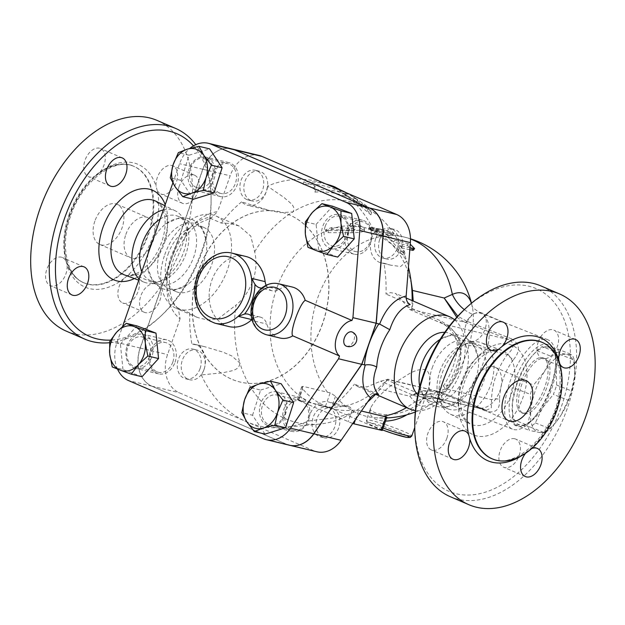 <?xml version="1.0" encoding="UTF-8"?>
<svg xmlns="http://www.w3.org/2000/svg" width="625" height="625" viewBox="0 0 625 625"><rect width="100%" height="100%" fill="white"/><g stroke="black" fill="none" stroke-linecap="round" stroke-linejoin="round"><path stroke-width="0.47" stroke-dasharray="3.12 2.34" d="M525.719 453.164A15.297 9.727 -66.7 0 1 526.617 452.141L529.758 449.539A15.297 9.727 -66.7 0 1 531.695 448.555M541.102 285.992A114.719 72.938 -66.7 0 1 562.672 420.219A114.719 72.938 -66.7 0 1 450.273 496.688M414.75 424.57A110.352 70.164 113.3 0 0 502.578 484.289A110.352 70.164 113.3 0 0 568.008 332.531A110.352 70.164 113.3 0 0 464.281 309.672M514.695 438.758A15.297 9.727 113.3 0 0 504.938 442.797A15.297 9.727 113.3 0 0 503.602 467.188A15.297 9.727 113.3 0 0 518.586 456.992A15.297 9.727 113.3 0 0 515.711 439.094A15.297 9.727 113.3 0 0 514.695 438.758M538.273 341.883A15.297 9.727 113.3 0 0 538.117 354.414A15.297 9.727 113.3 0 0 541.766 358.211A15.297 9.727 113.3 0 0 556.75 348.016A15.297 9.727 113.3 0 0 553.875 330.117A15.297 9.727 113.3 0 0 538.273 341.883M470.484 341.25A15.297 9.727 113.3 0 0 480.242 337.211A15.297 9.727 113.3 0 0 481.578 312.82A15.297 9.727 113.3 0 0 466.594 323.016A15.297 9.727 113.3 0 0 469.469 340.914A15.297 9.727 113.3 0 0 470.484 341.25M446.906 438.125A15.297 9.727 113.3 0 0 447.062 425.594A15.297 9.727 113.3 0 0 443.414 421.797A15.297 9.727 113.3 0 0 428.43 431.992A15.297 9.727 113.3 0 0 431.305 449.891A15.297 9.727 113.3 0 0 446.906 438.125M442.258 372.961A38.922 24.742 -66.7 0 1 469.281 342.672A38.922 24.742 -66.7 0 1 481.164 342.719A38.922 24.742 -66.7 0 1 489.258 388.562A38.922 24.742 -66.7 0 1 450.367 414.156A38.922 24.742 -66.7 0 1 442.172 405.547A38.922 24.742 -66.7 0 1 442.258 372.961M472.766 384.07A21.852 13.891 -66.7 0 1 495.047 367.266A21.852 13.891 -66.7 0 1 499.156 392.836A21.852 13.891 -66.7 0 1 477.742 407.398A21.852 13.891 -66.7 0 1 472.766 384.07M432.125 368.117A34.961 22.227 -66.7 0 1 467.773 341.234A34.961 22.227 -66.7 0 1 478.367 358.414A34.961 22.227 -66.7 0 1 459.859 401.352A34.961 22.227 -66.7 0 1 440.094 405.445A34.961 22.227 -66.7 0 1 432.125 368.117M437.82 340.93A34.961 22.227 -66.7 0 1 457.578 336.836A34.961 22.227 -66.7 0 1 464.156 377.742A34.961 22.227 -66.7 0 1 429.898 401.047A34.961 22.227 -66.7 0 1 419.305 383.867M439.867 371.461A34.961 22.227 -66.7 0 1 464.141 344.25A34.961 22.227 -66.7 0 1 475.516 344.57A34.961 22.227 -66.7 0 1 482.086 385.477A34.961 22.227 -66.7 0 1 447.836 408.781A34.961 22.227 -66.7 0 1 439.789 400.734A34.961 22.227 -66.7 0 1 439.867 371.461M127.078 275.93L123.937 278.539A15.297 9.727 113.3 0 0 122.602 302.93A15.297 9.727 113.3 0 0 137.586 292.734A15.297 9.727 113.3 0 0 134.711 274.836A15.297 9.727 113.3 0 0 127.078 275.93A66.867 42.516 -66.7 0 0 157.117 190.156A15.297 9.727 113.3 0 0 160.766 193.953A15.297 9.727 113.3 0 0 175.75 183.758A15.297 9.727 113.3 0 0 172.875 165.859A15.297 9.727 113.3 0 0 161.078 170.727A15.297 9.727 113.3 0 0 156.141 186.57L157.117 190.156M96.102 175.562L99.242 172.953A15.297 9.727 113.3 0 0 100.578 148.562A15.297 9.727 113.3 0 0 85.594 158.758A15.297 9.727 113.3 0 0 88.469 176.656A15.297 9.727 113.3 0 0 96.102 175.562A66.867 42.516 -66.7 0 0 69.875 215.766A66.867 42.516 -66.7 0 0 66.062 261.336A15.297 9.727 113.3 0 0 62.414 257.539A15.297 9.727 113.3 0 0 47.43 267.734A15.297 9.727 113.3 0 0 50.305 285.633A15.297 9.727 113.3 0 0 62.102 280.758A15.297 9.727 113.3 0 0 67.031 264.922L66.062 261.336M68.961 214.953A63.367 40.289 -66.7 0 1 133.578 166.219A63.367 40.289 -66.7 0 1 145.492 240.359A63.367 40.289 -66.7 0 1 83.406 282.602A63.367 40.289 -66.7 0 1 68.961 214.953M193.477 145.844A110.352 70.164 -66.7 0 1 211.117 200.523A110.352 70.164 -66.7 0 1 161.578 315.422A110.352 70.164 -66.7 0 1 110.578 340.109M109.602 342.711A114.719 72.938 113.3 0 0 159.602 317.273A114.719 72.938 113.3 0 0 211.102 197.82A114.719 72.938 113.3 0 0 195.773 144.664M155.375 283.844A15.297 9.727 -66.7 0 1 156.391 284.188A15.297 9.727 -66.7 0 1 159.266 302.078A15.297 9.727 -66.7 0 1 144.281 312.273A15.297 9.727 -66.7 0 1 145.617 287.883A15.297 9.727 -66.7 0 1 155.375 283.844M178.961 186.969A15.297 9.727 -66.7 0 1 194.555 175.211A15.297 9.727 -66.7 0 1 197.43 193.102A15.297 9.727 -66.7 0 1 182.445 203.297A15.297 9.727 -66.7 0 1 178.797 199.5A15.297 9.727 -66.7 0 1 178.961 186.969M157.008 120.398A114.719 72.938 -66.7 0 1 178.57 254.625A114.719 72.938 -66.7 0 1 66.172 331.094M163.414 209.859A38.922 24.742 -66.7 0 1 175.492 210.938A38.922 24.742 -66.7 0 1 183.688 219.547A38.922 24.742 -66.7 0 1 182.055 256.125A38.922 24.742 -66.7 0 1 156.586 282.422A38.922 24.742 -66.7 0 1 144.695 282.375A38.922 24.742 -66.7 0 1 139.219 278.953M125.836 234.5A21.852 13.891 -66.7 0 1 148.117 217.695A21.852 13.891 -66.7 0 1 152.227 243.266A21.852 13.891 -66.7 0 1 130.82 257.828A21.852 13.891 -66.7 0 1 125.836 234.5M94.859 221.148A21.852 13.891 113.3 0 0 99.844 244.477A21.852 13.891 113.3 0 0 121.25 229.914A21.852 13.891 113.3 0 0 117.141 204.344A21.852 13.891 113.3 0 0 94.859 221.148M152.766 240.266A34.961 22.227 -66.7 0 1 166.008 223.75A34.961 22.227 -66.7 0 1 185.773 219.656A34.961 22.227 -66.7 0 1 192.344 260.562A34.961 22.227 -66.7 0 1 158.086 283.867A34.961 22.227 -66.7 0 1 147.492 266.688A34.961 22.227 -66.7 0 1 148.297 253.016M160.312 250.938A34.961 22.227 -66.7 0 1 195.961 224.047A34.961 22.227 -66.7 0 1 206.555 241.227A34.961 22.227 -66.7 0 1 188.047 284.164A34.961 22.227 -66.7 0 1 168.281 288.258A34.961 22.227 -66.7 0 1 160.312 250.938M289.516 445.234A30.594 23.469 103.5 0 1 286.633 444.266L151.891 386.18A30.594 23.469 103.5 0 1 140.281 348.062L202.883 169.281A30.594 23.469 103.5 0 1 231.617 148.859M180.078 318.781L167.539 354.586A30.594 23.469 -76.5 0 0 179.148 392.703L246.523 421.742A125.648 96.391 -76.5 0 0 283.336 427.484A125.648 96.391 -76.5 0 0 308.406 421.078C322.406 418.844 335.227 419.242 353.828 412.18A113.625 87.172 103.5 0 1 319.211 424.109A113.625 87.172 103.5 0 1 239.938 363.078L231.828 355.961L222.891 352.086L204.352 346.617L191.867 343.977A19.664 15.086 -76.5 0 1 194.633 344.297A19.664 15.086 -76.5 0 1 201.281 374.898L223.141 372.789C229.406 370.836 239 371.32 239.938 363.078A113.625 87.172 103.5 0 1 236.023 305.078C251.461 292.523 259.273 270.227 254.68 251.805L250.773 236.086L239.039 225.961L229.836 223.461L221.328 223.07L208.414 217.5A50.258 31.953 113.3 0 0 170.844 257.305A50.258 31.953 113.3 0 0 176.883 307.547L178.242 308.398L180.078 318.781A59 37.516 -66.7 0 1 171.586 258.672A59 37.516 -66.7 0 1 217.609 211.609L211.438 217.797L208.414 217.5M160.188 219.062A34.961 22.227 -66.7 0 1 178.023 216.312A34.961 22.227 -66.7 0 1 186.07 224.367A34.961 22.227 -66.7 0 1 184.602 257.219A34.961 22.227 -66.7 0 1 161.719 280.852A34.961 22.227 -66.7 0 1 150.344 280.523A34.961 22.227 -66.7 0 1 141.836 271.477M407.031 414.734L419.273 404.625L427.961 389.797C431.258 381.531 430.75 374.875 426.43 369.828C420.188 368.57 413.086 370.75 405.141 376.367C388.094 386.312 376.617 396.812 370.695 407.875C368.289 416.148 373.234 420.563 385.531 421.117M556.898 352.391L566.406 354.312A41.516 17.258 111.5 0 0 544.5 371.5L551.648 356.508A45.344 18.844 -68.5 0 1 556.898 352.391L542.148 346.57A45.344 18.844 111.5 0 0 536.898 350.688L531.305 356.898L526.016 364.203A41.516 17.258 -68.5 0 1 530.859 357.445A41.516 17.258 -68.5 0 1 547.922 347.023L542.148 346.57M574.148 360.008L574.641 376.18A41.516 17.258 111.5 0 0 574.75 374.758A41.516 17.258 111.5 0 0 566.406 354.312L572.18 354.766A45.344 18.844 -68.5 0 1 574.148 360.008L559.398 354.188A45.344 18.844 111.5 0 0 557.422 348.945L547.922 347.023A41.516 17.258 -68.5 0 1 556.156 368.883L559.398 354.188M530.828 410.539L530.336 394.367A45.344 18.844 -68.5 0 1 533.617 385.008L544.5 371.5A41.516 17.258 111.5 0 0 530.828 410.539A41.516 17.258 111.5 0 0 539.062 432.398L529.555 430.477A45.344 18.844 -68.5 0 1 527.578 425.234L530.828 410.539M568.117 400.234L560.969 415.219A41.516 17.258 111.5 0 0 574.641 376.18L571.391 390.875A45.344 18.844 -68.5 0 1 568.117 400.234L553.367 394.414A45.344 18.844 111.5 0 0 556.641 385.055L556.156 368.883A41.516 17.258 -68.5 0 1 542.477 407.93A41.516 17.258 -68.5 0 1 520.57 425.109A41.516 17.258 -68.5 0 1 512.227 404.664A41.516 17.258 -68.5 0 1 512.336 403.242A41.516 17.258 -68.5 0 1 526.016 364.203L518.859 379.188A45.344 18.844 111.5 0 0 515.586 388.547L512.336 403.242L512.828 419.422A45.344 18.844 111.5 0 0 514.805 424.656L520.57 425.109L530.078 427.031A45.344 18.844 111.5 0 0 535.328 422.914L542.477 407.93L553.367 394.414M544.836 432.852L539.062 432.398A41.516 17.258 111.5 0 0 556.125 421.977A41.516 17.258 111.5 0 0 560.969 415.219L555.68 422.523L550.086 428.734A45.344 18.844 -68.5 0 1 544.836 432.852L530.078 427.031M512.828 419.422L527.578 425.234M514.805 424.656L529.555 430.477M518.859 379.188L533.617 385.008M515.586 388.547L530.336 394.367M536.898 350.688L551.648 356.508M546.609 387.984A29.5 12.258 -68.5 0 1 523.422 413.508A29.5 12.258 -68.5 0 1 522.844 381.562A29.5 12.258 -68.5 0 1 545.07 358.625A29.5 12.258 -68.5 0 1 546.609 387.984M557.422 348.945L572.18 354.766M556.641 385.055L571.391 390.875M535.328 422.914L550.086 428.734M544.758 387.258A29.5 12.258 -68.5 0 1 521.57 412.773A29.5 12.258 -68.5 0 1 520.992 380.836A29.5 12.258 -68.5 0 1 543.227 357.891A29.5 12.258 -68.5 0 1 544.758 387.258M250.75 200.484A15.297 11.734 -76.5 0 0 252.227 200.977A15.297 11.734 -76.5 0 0 267.195 188.828A15.297 11.734 -76.5 0 0 259.344 171.227A15.297 11.734 -76.5 0 0 244.633 182.391A15.297 11.734 -76.5 0 0 250.75 200.484M246.797 199.539A15.297 11.734 -76.5 0 0 248.273 200.031A15.297 11.734 -76.5 0 0 263.242 187.883A15.297 11.734 -76.5 0 0 255.391 170.281A15.297 11.734 -76.5 0 0 240.68 181.445A15.297 11.734 -76.5 0 0 246.797 199.539M196.219 187.438A15.297 11.734 -76.5 0 0 197.695 187.93A15.297 11.734 -76.5 0 0 212.672 175.781A15.297 11.734 -76.5 0 0 204.82 158.18A15.297 11.734 -76.5 0 0 190.109 169.344A15.297 11.734 -76.5 0 0 196.219 187.438M219.531 193.016A15.297 11.734 103.5 0 1 213.414 174.922A15.297 11.734 103.5 0 1 228.125 163.758A15.297 11.734 103.5 0 1 235.984 181.359A15.297 11.734 103.5 0 1 221.008 193.508A15.297 11.734 103.5 0 1 219.531 193.016M325.164 226.469A15.297 11.734 -76.5 0 0 332.445 246.023A15.297 11.734 -76.5 0 0 347.414 233.875A15.297 11.734 -76.5 0 0 339.562 216.266A15.297 11.734 -76.5 0 0 325.164 226.469M348.469 232.047A15.297 11.734 103.5 0 1 362.875 221.844A15.297 11.734 103.5 0 1 370.727 239.453A15.297 11.734 103.5 0 1 355.75 251.602A15.297 11.734 103.5 0 1 348.469 232.047M379.688 239.516A15.297 11.734 -76.5 0 0 386.969 259.07A15.297 11.734 -76.5 0 0 401.945 246.922A15.297 11.734 -76.5 0 0 394.086 229.312A15.297 11.734 -76.5 0 0 379.688 239.516M375.734 238.57A15.297 11.734 -76.5 0 0 383.016 258.125A15.297 11.734 -76.5 0 0 397.992 245.977A15.297 11.734 -76.5 0 0 390.133 228.367A15.297 11.734 -76.5 0 0 375.734 238.57M332.961 408.586A15.297 11.734 -76.5 0 0 331.484 408.094A15.297 11.734 -76.5 0 0 316.508 420.234A15.297 11.734 -76.5 0 0 324.367 437.844A15.297 11.734 -76.5 0 0 339.078 426.68A15.297 11.734 -76.5 0 0 332.961 408.586M329.008 407.641A15.297 11.734 -76.5 0 0 327.531 407.148A15.297 11.734 -76.5 0 0 312.555 419.289A15.297 11.734 -76.5 0 0 320.414 436.898A15.297 11.734 -76.5 0 0 335.117 425.734A15.297 11.734 -76.5 0 0 329.008 407.641M278.43 395.539A15.297 11.734 -76.5 0 0 276.953 395.047A15.297 11.734 -76.5 0 0 261.984 407.188A15.297 11.734 -76.5 0 0 269.836 424.797A15.297 11.734 -76.5 0 0 284.547 413.633A15.297 11.734 -76.5 0 0 278.43 395.539M301.742 401.117A15.297 11.734 103.5 0 1 307.859 419.211A15.297 11.734 103.5 0 1 293.148 430.375A15.297 11.734 103.5 0 1 285.297 412.766A15.297 11.734 103.5 0 1 300.266 400.625A15.297 11.734 103.5 0 1 301.742 401.117M193.484 199.227L181.016 180.375L189.086 155.195L178.367 152.633M181.016 180.375L170.297 177.812M189.086 155.195L209.641 148.875M265.016 434.102L252.539 415.242L241.828 412.68M207.32 157.609A17.484 13.414 103.5 0 1 214.305 178.289A17.484 13.414 103.5 0 1 197.492 191.055A17.484 13.414 103.5 0 1 188.516 170.93A17.484 13.414 103.5 0 1 205.633 157.047A17.484 13.414 103.5 0 1 207.32 157.609M347.562 236.992A17.484 13.414 103.5 0 1 331.102 248.656A17.484 13.414 103.5 0 1 322.125 228.531A17.484 13.414 103.5 0 1 339.242 214.648A17.484 13.414 103.5 0 1 347.562 236.992M337.711 257.078L318.641 249.836L307.93 247.273M318.641 249.836L316.102 224.414L305.391 221.852M316.102 224.414L332.633 206.234M267.336 425.359A17.484 13.414 103.5 0 1 260.344 404.68A17.484 13.414 103.5 0 1 277.156 391.922A17.484 13.414 103.5 0 1 286.133 412.047A17.484 13.414 103.5 0 1 269.023 425.922A17.484 13.414 103.5 0 1 267.336 425.359M252.539 415.242L260.617 390.07L249.898 387.5M260.617 390.07L281.164 383.75M352.18 332.023A7.648 4.859 -66.7 0 1 353.773 340.578A7.648 4.859 -66.7 0 1 346.633 346.234M204.023 369.547A15.297 11.734 -76.5 0 0 196.734 350A15.297 11.734 -76.5 0 0 181.766 362.148A15.297 11.734 -76.5 0 0 189.617 379.75A15.297 11.734 -76.5 0 0 204.023 369.547M200.07 368.602A15.297 11.734 -76.5 0 0 192.781 349.055A15.297 11.734 -76.5 0 0 177.812 361.203A15.297 11.734 -76.5 0 0 185.664 378.805A15.297 11.734 -76.5 0 0 200.07 368.602M149.492 356.508A15.297 11.734 -76.5 0 0 142.211 336.953A15.297 11.734 -76.5 0 0 127.242 349.102A15.297 11.734 -76.5 0 0 135.094 366.703A15.297 11.734 -76.5 0 0 149.492 356.508M172.805 362.078A15.297 11.734 103.5 0 1 158.406 372.281A15.297 11.734 103.5 0 1 150.547 354.68A15.297 11.734 103.5 0 1 165.523 342.531A15.297 11.734 103.5 0 1 172.805 362.078M142.023 376.742L122.953 369.508L112.242 366.945M122.953 369.508L120.414 344.086L109.703 341.523M120.414 344.086L136.945 325.898M127.094 345.984A17.484 13.414 103.5 0 1 143.547 334.32A17.484 13.414 103.5 0 1 152.523 354.445A17.484 13.414 103.5 0 1 135.414 368.32A17.484 13.414 103.5 0 1 127.094 345.984M261.297 288.5A28.406 21.789 -76.5 0 0 251.812 316.367L253.055 318.742L253.164 320.797A26.219 20.117 -76.5 0 0 266.383 334.758M266.141 285.289A13.109 10.055 -76.5 0 0 272.219 290.797A13.109 10.055 -76.5 0 0 278.883 289.539L265.25 286.281L264.242 287.297L261.797 288.078M278.883 289.539A26.219 20.117 103.5 0 1 292.219 287.016M280.016 338.023A26.219 20.117 103.5 0 1 266.797 324.055A13.109 10.055 -76.5 0 0 260.188 317.07A13.109 10.055 -76.5 0 0 252.008 319.461M251.812 316.367A13.109 10.055 -76.5 0 0 251.297 315.891M228.938 326.555A36.055 27.656 103.5 0 1 210.43 285.055A36.055 27.656 103.5 0 1 245.719 256.422M302.023 398.031A17.484 13.414 -76.5 0 0 300.336 397.469A17.484 13.414 -76.5 0 0 283.523 410.227A17.484 13.414 -76.5 0 0 290.508 430.906A17.484 13.414 -76.5 0 0 292.195 431.469A17.484 13.414 -76.5 0 0 309.008 418.711A17.484 13.414 -76.5 0 0 302.023 398.031M175.047 362.211A17.484 13.414 -76.5 0 0 166.727 339.867A17.484 13.414 -76.5 0 0 150.266 351.523A17.484 13.414 -76.5 0 0 158.586 373.867A17.484 13.414 -76.5 0 0 175.047 362.211M218.977 196.039A17.484 13.414 -76.5 0 0 220.672 196.602A17.484 13.414 -76.5 0 0 237.484 183.836A17.484 13.414 -76.5 0 0 230.492 163.156A17.484 13.414 -76.5 0 0 228.805 162.594A17.484 13.414 -76.5 0 0 211.992 175.359A17.484 13.414 -76.5 0 0 218.977 196.039M345.953 231.859A17.484 13.414 -76.5 0 0 354.273 254.203A17.484 13.414 -76.5 0 0 370.734 242.539A17.484 13.414 -76.5 0 0 362.414 220.195A17.484 13.414 -76.5 0 0 345.953 231.859M390.891 265.203L381.172 262.883A19.664 15.086 -76.5 0 1 374.516 232.281A125.648 96.391 -76.5 0 0 339.906 191.039A125.648 96.391 -76.5 0 0 329.281 185.43A125.648 96.391 -76.5 0 0 267.398 186.102L284.43 197.766C288.539 201.984 296.844 206.148 292.859 211.961A113.625 87.172 103.5 0 1 370.375 210.289A113.625 87.172 103.5 0 1 406.75 261.062L400.641 266.508L390.891 265.203L383.938 263.203A125.648 96.391 -76.5 0 1 386.008 294.062L390.297 292.633L395.641 293.477L410.328 309.711L411.961 309.586L413.227 301.062M410.156 304.477L386.008 294.062M381.172 262.883A19.664 15.086 -76.5 0 0 383.938 263.203M322.586 323.773A87.406 67.055 103.5 0 1 240.297 382.07A87.406 67.055 103.5 0 1 195.422 281.461A87.406 67.055 103.5 0 1 280.977 212.062A87.406 67.055 103.5 0 1 322.586 323.773M231.555 148.844A30.594 23.469 -76.5 0 0 202.75 169.25L140.141 348.031A30.594 23.469 -76.5 0 0 151.75 386.141L286.492 444.234A30.594 23.469 -76.5 0 0 289.453 445.219M322.453 323.742A87.406 67.055 103.5 0 1 240.164 382.039A87.406 67.055 103.5 0 1 195.289 281.43A87.406 67.055 103.5 0 1 280.836 212.023A87.406 67.055 103.5 0 1 322.453 323.742M117.523 369.109A30.594 23.469 103.5 0 1 116.969 342.484L122.617 326.344M172.836 182.961L179.578 163.703A30.594 23.469 103.5 0 1 189.781 148.461M346.383 192.805A123.719 94.914 103.5 0 1 351.375 195.703A123.719 94.914 103.5 0 1 357.648 200.109L354.023 197.797L371.664 212.617L366.102 205.5L362.484 203.188A121.867 93.492 -76.5 0 0 356.062 198.664A121.867 93.492 -76.5 0 0 345.758 193.219L346.688 194.406A120.484 92.43 -76.5 0 0 315.711 189.867L314.906 185.758L303.711 181.953A125.109 95.977 103.5 0 1 326.305 184.148M357.648 200.109L356.898 202.25A121.484 93.203 -76.5 0 0 350.453 197.703A121.484 93.203 -76.5 0 0 340.18 192.281L333.844 188.898A122.875 94.266 -76.5 0 0 302.922 184.195L314.133 187.969L314.922 192.125A118.25 90.719 103.5 0 1 345.953 196.508L345.023 195.32A119.633 91.781 103.5 0 1 355.141 200.664A119.633 91.781 103.5 0 1 361.727 205.336L365.352 207.648L370.875 214.867L353.273 199.945L356.898 202.25M354.023 197.797L353.273 199.945M340.828 190.414L340.18 192.281M334.297 187.594L333.844 188.898M303.711 181.953L302.922 184.195M314.906 185.758L314.133 187.969M315.711 189.867L314.922 192.125M371.664 212.617L370.875 214.867M366.102 205.5L365.352 207.648M362.484 203.188L361.727 205.336M345.758 193.219L345.023 195.32M346.688 194.406L345.953 196.508M350.203 223.961L349.938 226.023L354.898 229.906L354.828 227.672L350.203 223.961C348.758 223.016 357.875 224.039 358.82 224.664L364.445 228.258L364.562 230.734L358.508 226.82L351.562 225.734L350.039 226.125L350.203 223.961M364.445 228.258C364.266 229.609 360.086 230.414 351.891 230.672L327.953 230.602L325.461 229.82L331.719 227.516L351.688 228.281C353.734 228.289 354.781 228.086 354.828 227.672L354.844 229.813C354.828 230.227 353.805 230.422 351.773 230.406L331.984 229.594L327.438 230.375L325.852 231.727L327.75 232.617L352.094 232.773C360.188 232.539 364.273 231.758 364.352 230.414L364.445 228.258M409.953 247.859L399.836 245.438L404.469 251.305L405.023 253.648L399.016 250C394.602 243.789 389.508 238.586 383.734 234.398L382.492 233.078L389.188 235.703L394.727 240.219L410.242 244.219M409.805 249.797L398.609 247.117A91.773 70.406 103.5 0 1 403.133 252.852L403.664 255.117L397.68 251.547A91.773 70.406 103.5 0 1 412.312 289.586M398.609 247.117L399.836 245.438M436.57 390.875L422.945 390.734L409.773 396.227C420.211 390.461 430.664 389.516 441.133 393.391A6.555 2.93 110.2 0 0 440.016 391.914A6.555 2.93 110.2 0 0 439.805 391.859L387.688 379.18L378.047 388.641A91.773 70.406 103.5 0 1 320.391 405.727A91.773 70.406 103.5 0 1 270.109 322.82A91.773 70.406 103.5 0 1 327.438 230.375A91.773 70.406 103.5 0 1 351.562 225.734A91.773 70.406 103.5 0 1 363.102 227.211A91.773 70.406 103.5 0 1 371.188 229.836C369.445 229.125 369.305 228.945 370.766 229.297L382.805 232.039A91.773 70.406 -76.5 0 0 379.461 231.125A91.773 70.406 -76.5 0 0 370.445 229.758C367.914 230.016 369.727 230.453 375.898 231.062A91.773 70.406 103.5 0 1 384.914 232.43A91.773 70.406 103.5 0 1 389.852 233.867L392.695 235.305L390.625 235.133L376.992 231.867L371.188 229.836A91.773 70.406 103.5 0 1 382.758 236.312L381.562 235.031L388.211 237.617A91.773 70.406 103.5 0 1 393.617 242.023L407.25 245.281L413.391 250.242M393.617 242.023L394.727 240.219M383.734 234.398L382.758 236.312A91.773 70.406 103.5 0 1 397.68 251.547L399.016 250M371.188 229.836C369.445 229.125 369.305 228.945 370.766 229.297L371.391 227.211C370.039 227.133 372.164 228.016 377.766 229.844L393.438 233.266L385.422 230.305L376.195 228.906C369.922 228.289 368.102 227.852 370.742 227.602L379.969 229L383.664 230.141L370.398 227.055L369.758 229.141M369.07 227.727L370.742 227.602L370.445 229.758L368.836 229.883L369.07 227.727M383.391 229.938L383.031 232.234L383.391 229.938M385.977 416.797C387.438 417.102 387.141 417.375 385.078 417.617A91.359 70.086 103.5 0 1 374.773 417.695A91.359 70.086 103.5 0 1 335.516 396.25L330.219 392.758A82.922 52.719 -66.7 0 1 327.453 392.219L302.922 386.344L301.734 386.68L302.656 388.844A91.773 70.406 -76.5 0 0 334.023 408.992A91.773 70.406 -76.5 0 0 352.211 410.211L358.672 410.383L361.375 411.023M378.047 388.641L409.773 396.227L414.687 401.969A60.133 24.992 111.5 0 0 434.797 401.773A60.133 24.992 111.5 0 0 466.508 353.312A60.133 24.992 111.5 0 0 472.305 306.688A60.133 24.992 111.5 0 0 471.383 303.297M382.25 430.477L331.289 408.32L325.469 406.336L298.203 399.812L297.18 399.703L298.578 400.492L352.742 423.516M454.562 319.766A50.258 31.953 -66.7 0 1 459.078 375.555A50.258 31.953 -66.7 0 1 415.414 410.578M464.344 309.617A34.961 29.195 -114.6 0 0 472.484 314.25A48.07 19.977 -68.5 0 1 481.297 313.5A48.07 19.977 -68.5 0 1 483.805 361.344A48.07 19.977 -68.5 0 1 446.016 402.938A48.07 19.977 -68.5 0 1 442.375 400.242L441.133 393.391L441.75 393.633A6.555 2.727 111.5 0 0 440.781 392.203A6.555 2.727 111.5 0 0 440.531 392.141L387.492 379.453L380.578 381.188L367.117 386.875L357.664 386.562L354.469 384.109L378.625 394.516M406.828 306.219L439.633 320.367C453.148 327.406 460.367 337.383 461.281 350.305A50.258 31.953 -66.7 0 1 448.727 386.156C439.687 396.43 427.906 399.484 413.375 395.328L380.578 381.188M164.773 254.688A50.258 31.953 -66.7 0 1 216.023 216.039A50.258 31.953 -66.7 0 1 225.469 274.844A50.258 31.953 -66.7 0 1 176.227 308.344A50.258 31.953 -66.7 0 1 164.773 254.688M176.883 307.547L189.797 313.109L197.43 317.484L207.773 320.078L218.227 318.766L236.023 305.078M258.953 155.398A30.594 23.469 -76.5 0 0 230.148 175.805L217.609 211.609M254.68 251.805A113.625 87.172 103.5 0 1 292.859 211.961L280.336 212.609L269.297 210.477L241.641 201.852A19.664 15.086 -76.5 0 0 247.562 205.281A19.664 15.086 -76.5 0 0 267.398 186.102M374.516 232.281C384.93 240.32 396.414 244.523 406.75 261.062A113.625 87.172 103.5 0 1 408.437 267.18M189.797 313.109A125.648 96.391 -76.5 0 0 191.867 343.977M409.664 309.508L443.719 324.109A13.109 8.336 -66.7 0 1 442.844 323.82L442.844 323.82A13.109 8.336 -66.7 0 1 439.633 320.367M412.133 300.586A113.625 87.172 103.5 0 1 411.688 309.945M367.586 402.031A113.625 87.172 103.5 0 1 353.828 412.18L349.977 407.102L334.164 405.32A19.664 15.086 -76.5 0 0 328.242 401.898A19.664 15.086 -76.5 0 0 308.406 421.078M201.281 374.898A125.648 96.391 -76.5 0 0 246.523 421.742L313.898 450.789A30.594 23.469 -76.5 0 0 316.852 451.773M448.727 386.156A13.109 2.789 -146.4 0 0 443.742 385.383A13.109 2.789 -146.4 0 0 445.359 388.641L491.523 399.688A6.555 2.773 -179.3 0 1 499.586 399.359C499.836 385.016 504.477 371.75 513.516 359.578A6.555 1.781 36.8 0 1 507.352 354.477C497.312 368.406 492.031 383.477 491.523 399.688L491.359 407.75L486.688 410.227L485.141 409.734A6.555 2.727 -68.5 0 1 485.383 409.805L440.781 392.203A6.555 2.727 111.5 0 0 440.773 392.203L436.602 390.891M413.375 395.328A13.109 8.336 -66.7 0 1 419.25 393.977L485.141 409.734L439.805 391.859M456.758 317.297L464.273 321.969A6.555 2.898 113.3 0 0 466.469 321.047L457.766 316.203M464.273 321.969L465 322.273A6.555 2.727 111.5 0 0 467.078 321.297L466.469 321.047L472.484 314.25M442.375 400.242A34.961 31.031 -40.1 0 0 414.687 401.969A91.773 70.406 103.5 0 1 406.461 407.602M513.516 359.578C520.578 351.023 519.969 344.133 511.688 338.891A6.555 2.727 -68.5 0 1 509.602 339.867C514.852 343.445 514.102 348.32 507.352 354.477L461.195 343.43A13.109 4.844 4.2 0 0 457.414 346.477A13.109 4.844 4.2 0 0 461.281 350.305M387.219 379.812A113.625 87.172 103.5 0 1 386.188 381.297A113.625 87.172 103.5 0 1 375.594 394.289M385.859 379.578L420.719 394.438L433.812 394.148L445.359 388.641A63.367 40.289 113.3 0 0 461.195 343.43C458.008 334.68 452.187 328.242 443.719 324.109L509.602 339.867L465 322.273L411.961 309.586M334.164 405.32A125.648 96.391 -76.5 0 0 354.469 384.109M420.711 394.438L485.383 409.805A6.555 2.727 -68.5 0 1 486.352 411.227C495.641 413.578 500.047 409.625 499.586 399.359M550.414 387.625A48.07 19.977 111.5 0 0 555.758 362.961A48.07 19.977 111.5 0 0 547.906 339.773A48.07 19.977 111.5 0 0 511.68 377.164A48.07 19.977 111.5 0 0 512.617 429.211A48.07 19.977 111.5 0 0 534.188 417.633A48.07 19.977 111.5 0 0 550.414 387.625M241.641 201.852A125.648 96.391 -76.5 0 0 221.328 223.07M550.711 388.18A43.703 18.164 -68.5 0 1 535.961 415.461A43.703 18.164 -68.5 0 1 509.156 410.773A43.703 18.164 -68.5 0 1 532.781 350.883A43.703 18.164 -68.5 0 1 555.57 365.758A43.703 18.164 -68.5 0 1 550.711 388.18M168.055 254.273A34.961 22.227 -66.7 0 1 203.703 227.383A34.961 22.227 -66.7 0 1 210.281 268.289A34.961 22.227 -66.7 0 1 176.023 291.602A34.961 22.227 -66.7 0 1 168.055 254.273M444.766 332.336A34.961 22.227 -66.7 0 1 449.836 333.5A34.961 22.227 -66.7 0 1 456.406 374.406A34.961 22.227 -66.7 0 1 422.156 397.711A34.961 22.227 -66.7 0 1 417.828 394.82M541.836 342.227A63.367 40.289 -66.7 0 1 553.75 416.367A63.367 40.289 -66.7 0 1 491.664 458.609C512.969 470.125 551.07 437.391 558.461 397.594C563.242 368.898 557.703 350.445 541.836 342.227M529.758 449.539A66.867 42.516 113.3 0 0 560.25 365.883M521.5 455.758A66.867 42.516 113.3 0 0 526.617 452.141M462.141 382.719A48.812 31.039 -66.7 0 1 521.734 353.891A48.812 31.039 -66.7 0 1 493.891 433.398A48.812 31.039 -66.7 0 1 462.141 382.719M461.641 381.461A40.078 25.484 113.3 0 0 470 423.883A40.078 25.484 113.3 0 0 510.047 397.531A40.078 25.484 113.3 0 0 501.719 350.312A40.078 25.484 113.3 0 0 461.641 381.461M123.937 278.539A66.867 42.516 -66.7 0 1 67.031 264.922M99.242 172.953A66.867 42.516 -66.7 0 1 156.141 186.57M69.578 215.219A63.367 40.289 113.3 0 0 84.023 282.867A63.367 40.289 113.3 0 0 146.109 240.625A63.367 40.289 113.3 0 0 134.195 166.484A63.367 40.289 113.3 0 0 69.578 215.219M134.406 278.57A48.812 31.039 113.3 0 0 165.211 204.734M155.859 201.211A40.078 25.484 -66.7 0 1 162.617 247.742A40.078 25.484 -66.7 0 1 124.148 274.781C128.039 276.469 133.297 275.43 139.914 271.664L149.102 263.766C156.516 255.32 161.477 245.328 164 233.781C165.391 226.75 165.531 220.453 164.43 214.891L161.844 207.383L155.859 201.211M140.281 348.062L167.539 354.586M406.578 435.469A21.852 1.852 19.3 0 0 372.906 423.398A21.852 1.852 19.3 0 0 382.453 429.898M383.109 428.023A24.039 2.039 -160.7 0 1 366.422 420.078A24.039 2.039 -160.7 0 1 372.07 420.68A24.039 2.039 -160.7 0 1 397.438 428.906A24.039 2.039 -160.7 0 1 411.797 435.969M278.586 283.758A26.219 20.117 -76.5 0 0 265.25 286.281A26.219 20.117 -76.5 0 0 253.164 320.797L266.797 324.055M232.086 253.164A36.055 27.656 -76.5 0 0 196.797 281.789A36.055 27.656 -76.5 0 0 215.305 323.289M140.141 348.031L116.969 342.484M151.75 386.141L128.578 380.602M202.75 169.25L179.578 163.703M286.492 444.234L263.32 438.688M358.508 226.82L358.82 224.664M352.094 232.773L351.891 230.672M328.359 232.625L327.953 230.602M331.984 229.594L331.719 227.516M351.773 230.406L351.688 228.281M403.133 252.852L404.469 251.305M407.25 245.281L408.359 243.484M388.211 237.617L389.188 235.703M376.992 231.867L377.766 229.844M390.625 235.133L391.398 233.102M389.852 233.867L390.477 231.773M375.898 231.062L376.195 228.906M327.453 392.219A91.773 70.406 103.5 0 1 323.047 285.211A91.773 70.406 103.5 0 1 404 237A91.773 70.406 103.5 0 1 410.477 238.984M355.445 419.602L358.672 410.383M352.211 410.211L348.133 421.859M380.852 429.688L385.078 417.617M335.516 396.25L331.289 408.32M325.469 406.336L330.219 392.758M302.922 386.344L298.203 399.812M298.578 400.492L302.656 388.844M202.883 169.281L230.148 175.805M511.688 338.891L467.078 321.297M441.75 393.633L486.352 411.227M286.633 444.266L313.898 450.789M151.891 386.18L179.148 392.703M450.367 414.156L470 423.883L464.016 417.711L461.43 410.211C459.875 402.125 460.797 393.031 464.188 382.938C471.484 359.773 493.398 345.266 501.719 350.312L481.164 342.719M477.742 407.398L508.719 420.75M495.047 367.266L526.023 380.617M478.367 358.414L473.609 344.797L470.859 341.398L463.711 336.469L457.867 334.883L450.852 335.062L440.156 339.312M459.859 401.352L446.688 407.242L442.336 407.57L433.844 405.758L428.68 402.594L423.984 397.375L419.734 386.672M537.391 448.445L515.711 439.094M525.281 476.531L503.602 467.188M575.555 339.461L553.875 330.117M563.445 367.555L541.766 358.211M503.266 322.164L481.578 312.82M491.148 350.258L469.469 340.914M465.102 431.148L443.414 421.797M452.992 459.234L431.305 449.891M475.516 344.57L467.773 341.234M447.836 408.781L440.094 405.445M439.789 400.734L442.172 405.547M464.141 344.25L469.281 342.672M83.406 282.602L84.023 282.867C66.875 276.539 59.719 245.727 70.695 215.852C82.133 180.727 115.242 156.633 134.195 166.484L133.578 166.219M211.117 200.523L211.102 197.82M161.578 315.422L159.602 317.273M175.492 210.938L164.875 205.68M144.695 282.375L138.781 280.188M99.844 244.477L130.82 257.828M117.141 204.344L148.117 217.695M166.008 223.75L179.172 217.859L183.531 217.523L192.023 219.336L197.188 222.5L201.875 227.719L206.555 241.227M147.492 266.688L152.25 280.305L155 283.695L162.148 288.625L167.992 290.211L175.008 290.031L188.047 284.164M156.391 284.188L134.711 274.836M144.281 312.273L122.602 302.93M194.555 175.211L172.875 165.859M182.445 203.297L160.766 193.953M122.266 157.914L100.578 148.562M110.148 186L88.469 176.656M84.102 266.891L62.414 257.539M71.992 294.977L50.305 285.633M185.773 219.656L178.023 216.312M158.086 283.867L150.344 280.523M186.07 224.367L183.688 219.547M161.719 280.852L156.586 282.422M382.453 429.906L369.469 424.328L366.719 422.234L366.422 420.078L370.695 407.875C369.812 409.031 370.352 410.219 372.32 411.43L376.398 413.25C384.32 415.359 392.906 415.039 402.148 412.289C409.539 409.891 415.469 406.484 419.945 402.062C423.508 398.664 426.18 394.57 427.961 389.797L414.766 427.492M556.125 421.977L555.68 422.523M530.859 357.445L531.305 356.898M521.57 412.773L523.422 413.508M543.227 357.891L545.07 358.625M248.273 200.031L252.227 200.977M255.391 170.281L259.344 171.227M197.695 187.93L221.008 193.508M204.82 158.18L228.125 163.758M332.445 246.023L355.75 251.602M339.562 216.266L362.875 221.844M383.016 258.125L386.969 259.07M390.133 228.367L394.086 229.312M320.414 436.898L324.367 437.844M327.531 407.148L331.484 408.094M269.836 424.797L293.148 430.375M276.953 395.047L300.266 400.625M185.664 378.805L189.617 379.75M192.781 349.055L196.734 350M135.094 366.703L158.406 372.281M142.211 336.953L165.523 342.531M253.055 318.742C251.258 305.742 254.984 295.258 264.242 287.297M260.188 317.07L247.914 314.133M272.219 290.797L259.945 287.867M300.336 397.469L277.156 391.922M292.195 431.469L269.023 425.922M166.727 339.867L143.547 334.32M158.586 373.867L135.414 368.32M228.805 162.594L205.633 157.047M220.672 196.602L197.492 191.055M362.414 220.195L339.242 214.648M354.273 254.203L331.102 248.656M356.062 198.664L351.375 195.703M325.867 231.828L325.461 229.82M405.023 253.648L403.664 255.117M382.492 233.078L381.562 235.031M379.969 229L385.422 230.305M392.695 235.305L393.438 233.266M383.539 232.32L384.156 230.227M320.391 405.727L334.023 408.992M363.102 227.211L379.461 231.125M384.914 232.43L404 237A91.773 91.773 0 0 1 410.477 238.805M301.734 386.68L297.18 399.703M374.773 417.695A91.773 91.773 0 0 0 386.641 417.945M415.281 412.031A91.773 91.773 0 0 0 434.797 401.773L433.852 402.359C434.281 401.18 438.336 401.367 446.016 402.938L512.617 429.211M547.906 339.773L481.297 313.5C474.617 309.398 471.523 306.766 472.016 305.617L472.305 306.688A91.773 91.773 0 0 0 471.477 303.211M406.18 298.023L395.641 293.477M375.445 394.227L357.664 386.562M178.242 308.398C168.445 301.289 165.523 275.359 176 252.891L184.398 238.125C189.18 231.547 194.359 226.437 199.914 222.789L211.438 217.805M239.039 225.961L216.023 216.039M197.43 317.484L176.227 308.344M204.352 346.625L194.633 344.297M269.297 210.477L247.562 205.281M370.375 210.289L355.141 200.664M350.453 197.703L339.906 191.039M349.977 407.102L328.242 401.898M319.211 424.109L283.336 427.484M387.633 379.258L386.188 381.297M409.664 309.516L442.844 323.82C441.984 323.195 456.367 330.164 457.414 346.484C456.266 360.133 451.703 373.102 443.742 385.383C437.93 391.852 435.75 393.188 424.469 394.742L420.68 394.43M555.57 365.758L555.758 362.961M535.961 415.461L534.188 417.633M203.703 227.383L195.961 224.047M176.023 291.602L168.281 288.258M457.578 336.836L449.836 333.5M429.898 401.047L422.156 397.711"/><path stroke-width="0.94" d="M501.922 346.562L498.789 349.164A15.297 9.727 -66.7 0 1 491.148 350.258A15.297 9.727 -66.7 0 1 488.273 332.367A15.297 9.727 -66.7 0 1 503.266 322.164A15.297 9.727 -66.7 0 1 501.922 346.562A66.867 42.516 113.3 0 1 558.828 360.172A15.297 9.727 -66.7 0 1 563.758 344.336A15.297 9.727 -66.7 0 1 575.555 339.461A15.297 9.727 -66.7 0 1 578.43 357.359A15.297 9.727 -66.7 0 1 563.445 367.555A15.297 9.727 -66.7 0 1 559.797 363.758L558.828 360.172M468.75 434.938L469.719 438.523A15.297 9.727 -66.7 0 1 464.781 454.367A15.297 9.727 -66.7 0 1 452.992 459.234A15.297 9.727 -66.7 0 1 450.109 441.344A15.297 9.727 -66.7 0 1 465.102 431.148A15.297 9.727 -66.7 0 1 468.75 434.938A66.867 42.516 113.3 0 1 472.562 389.367A66.867 42.516 113.3 0 1 498.789 349.164M477.836 391.227A63.367 40.289 -66.7 0 1 542.461 342.492A63.367 40.289 -66.7 0 1 554.367 416.641A63.367 40.289 -66.7 0 1 492.281 458.875A63.367 40.289 -66.7 0 1 477.836 391.227M468.852 504.695L450.273 496.688A114.719 72.938 -66.7 0 1 414.766 427.273A114.719 72.938 -66.7 0 1 424.117 374.219A114.719 72.938 -66.7 0 1 466.258 307.828A114.719 72.938 -66.7 0 1 541.102 285.992L559.688 294.008A114.719 72.938 -66.7 0 1 581.25 428.227A114.719 72.938 -66.7 0 1 468.852 504.695A114.719 72.938 -66.7 0 1 442.703 382.227A114.719 72.938 -66.7 0 1 559.688 294.008M466.258 307.828L464.281 309.672A110.352 70.164 113.3 0 0 423.75 373.531A110.352 70.164 113.3 0 0 414.75 424.57L414.766 427.273M503.734 397.422A21.852 13.891 -66.7 0 1 526.023 380.617A21.852 13.891 -66.7 0 1 530.125 406.187A21.852 13.891 -66.7 0 1 508.719 420.75A21.852 13.891 -66.7 0 1 503.734 397.422M419.734 386.672L419.305 383.867A34.961 22.227 -66.7 0 1 421.93 363.727A34.961 22.227 -66.7 0 1 437.82 340.93L440.156 339.312M531.695 448.555A15.297 9.727 -66.7 0 1 537.391 448.445A15.297 9.727 -66.7 0 1 540.266 466.336A15.297 9.727 -66.7 0 1 525.281 476.531A15.297 9.727 -66.7 0 1 525.719 453.164M110.578 340.109A110.352 70.164 -66.7 0 1 64.43 218.625A110.352 70.164 -66.7 0 1 193.477 145.844M195.773 144.664A114.719 72.938 113.3 0 0 175.594 128.414A114.719 72.938 113.3 0 0 58.609 216.633A114.719 72.938 113.3 0 0 84.758 339.102A114.719 72.938 113.3 0 0 109.602 342.711M111.172 186.344A15.297 9.727 -66.7 0 1 110.148 186A15.297 9.727 -66.7 0 1 107.273 168.109A15.297 9.727 -66.7 0 1 122.266 157.914A15.297 9.727 -66.7 0 1 120.922 182.305A15.297 9.727 -66.7 0 1 111.172 186.344M87.586 283.219A15.297 9.727 -66.7 0 1 71.992 294.977A15.297 9.727 -66.7 0 1 69.109 277.086A15.297 9.727 -66.7 0 1 84.102 266.891A15.297 9.727 -66.7 0 1 87.75 270.688A15.297 9.727 -66.7 0 1 87.586 283.219M84.758 339.102L66.172 331.094A114.719 72.938 -66.7 0 1 40.023 208.625A114.719 72.938 -66.7 0 1 157.008 120.398L175.594 128.414M139.219 278.953A38.922 24.742 -66.7 0 1 135.047 240.516A38.922 24.742 -66.7 0 1 163.414 209.859M148.297 253.016A34.961 22.227 -66.7 0 1 150.117 246.539A34.961 22.227 -66.7 0 1 152.766 240.266M266.273 439.672L289.453 445.219A30.594 23.469 -76.5 0 0 313.727 433.758L361.719 364.32L338.547 358.773L290.555 428.219A30.594 23.469 103.5 0 1 266.273 439.672A30.594 23.469 103.5 0 1 263.32 438.688L128.578 380.602A30.594 23.469 103.5 0 1 117.523 369.109M141.836 271.477A34.961 22.227 -66.7 0 1 142.375 243.203A34.961 22.227 -66.7 0 1 160.188 219.062M385.531 421.117C393.07 420.82 400.234 418.695 407.031 414.734M203.883 155.43L211.391 165.164L206.078 177.445A22.945 17.602 -76.5 0 0 203.883 155.43A22.945 17.602 -76.5 0 0 187.367 149.164L198.922 146.312L203.883 155.43M203.32 190.344L191.766 193.195A22.945 17.602 -76.5 0 0 206.078 177.445L203.32 190.344L214.039 192.906L193.484 199.227L182.766 196.664L175.25 186.93A22.945 17.602 -76.5 0 0 191.766 193.195L182.766 196.664M173.055 164.914L178.367 152.633L187.367 149.164A22.945 17.602 -76.5 0 0 173.055 164.914A22.945 17.602 -76.5 0 0 175.25 186.93L170.297 177.812L173.055 164.914M333.977 245.109L326.992 254.516L316.18 250.586A22.945 17.602 -76.5 0 0 333.977 245.109A22.945 17.602 -76.5 0 0 340.969 223.312L343.516 236.328L333.977 245.109M307.93 247.273L305.375 234.258A22.945 17.602 -76.5 0 0 316.18 250.586L307.93 247.273M305.391 221.852L312.375 212.453A22.945 17.602 -76.5 0 0 305.375 234.258L305.391 221.852M330.172 206.977L340.977 210.906L340.969 223.312A22.945 17.602 -76.5 0 0 330.172 206.977A22.945 17.602 -76.5 0 0 312.375 212.453L321.914 203.664L330.172 206.977M246.781 421.805L241.828 412.68L244.586 399.789A22.945 17.602 -76.5 0 0 246.781 421.805A22.945 17.602 -76.5 0 0 263.297 428.07L254.297 431.539L246.781 421.805M249.898 387.5L258.898 384.039A22.945 17.602 -76.5 0 0 244.586 399.789L249.898 387.5M270.453 381.18L275.406 390.305A22.945 17.602 -76.5 0 0 258.898 384.039L270.453 381.18L281.164 383.75L293.641 402.602L285.562 427.781L274.852 425.219L263.297 428.07A22.945 17.602 -76.5 0 0 277.609 412.32L274.852 425.219M282.922 400.039L277.609 412.32A22.945 17.602 -76.5 0 0 275.406 390.305L282.922 400.039L293.641 402.602M211.391 165.164L222.109 167.734L209.641 148.875L198.922 146.312M321.914 203.664L332.633 206.234L351.695 213.469L340.977 210.906M351.695 213.469L354.234 238.891L343.516 236.328M354.234 238.891L337.711 257.078L326.992 254.516M285.562 427.781L265.016 434.102L254.297 431.539M222.109 167.734L214.039 192.906M346.633 346.234A7.648 4.859 -66.7 0 1 346.125 346.062A7.648 4.859 -66.7 0 1 344.375 337.898A7.648 4.859 -66.7 0 1 352.18 332.023A7.648 7.648 0 0 1 356.406 341.453A7.648 7.648 0 0 1 346.125 346.062M292.781 335.844C289.422 332.742 299.516 303.914 305.227 300.312L351.961 320.461A19.664 12.508 -66.7 0 0 336.883 336.109A19.664 12.508 -66.7 0 0 339.523 355.992L292.781 335.844A26.219 20.117 103.5 0 1 280.016 338.023L266.383 334.758A26.219 20.117 -76.5 0 0 292.047 313.938A26.219 20.117 -76.5 0 0 278.586 283.758C273.586 282.656 268.773 283.539 264.133 286.406C248.453 295.867 244.055 327.234 266.383 334.758M116.688 332.125L126.227 323.336L134.484 326.648A22.945 17.602 -76.5 0 0 116.688 332.125A22.945 17.602 -76.5 0 0 109.688 353.93L109.703 341.523L116.688 332.125M145.289 330.57L145.281 342.977A22.945 17.602 -76.5 0 0 134.484 326.648L145.289 330.57L156.008 333.133L158.547 358.562L147.828 355.992L138.289 364.781A22.945 17.602 -76.5 0 0 145.281 342.977L147.828 355.992M120.492 370.258L112.242 366.945L109.688 353.93A22.945 17.602 -76.5 0 0 120.492 370.258A22.945 17.602 -76.5 0 0 138.289 364.781L131.305 374.18L120.492 370.258M158.547 358.562L142.023 376.742L131.305 374.18M156.008 333.133L136.945 325.898L126.227 323.336M261.797 288.078L261.719 288.078A28.406 21.789 -76.5 0 0 261.297 288.5M278.586 283.758L292.219 287.016A26.219 20.117 103.5 0 1 305.227 300.312M251.297 315.891A13.109 10.055 -76.5 0 0 247.914 314.133A13.109 10.055 -76.5 0 0 244.516 314.078A38.242 29.336 -76.5 0 0 254.945 284.297A13.109 10.055 -76.5 0 0 259.945 287.867A13.109 10.055 -76.5 0 0 261.719 288.078M254.945 284.297L251.516 278.375A36.055 27.656 -76.5 0 0 232.086 253.164C215.891 248.852 198.172 264.688 195.219 284.383C192.906 304.523 199.602 317.492 215.305 323.289A36.055 27.656 -76.5 0 0 238.219 316.336L244.516 314.078M252.008 319.461A13.109 10.055 -76.5 0 0 251.852 319.602A36.055 27.656 103.5 0 1 228.938 326.555L215.305 323.289M232.086 253.164L245.719 256.422A36.055 27.656 103.5 0 1 265.148 281.633A13.109 10.055 -76.5 0 0 266.141 285.289M406.164 296.016C394.82 298.75 385.977 308.102 379.641 324.07L389.797 329.703C394.25 315.969 401.039 307.555 410.156 304.477C407.312 302.961 405.984 300.141 406.164 296.016L410.367 242.609A30.594 23.469 -76.5 0 0 396.648 214.477L261.906 156.383A30.594 23.469 -76.5 0 0 258.953 155.398L231.688 148.883A30.594 23.469 103.5 0 1 234.641 149.859L369.391 207.953A30.594 23.469 103.5 0 1 383.102 236.086L376.25 323.258L361.859 364.352L313.867 433.797A30.594 23.469 103.5 0 1 289.586 445.25A30.594 23.469 103.5 0 1 289.516 445.234M361.719 364.32L376.109 323.227L382.969 236.047A30.594 23.469 -76.5 0 0 369.25 207.922L234.508 149.828A30.594 23.469 -76.5 0 0 231.555 148.844L208.375 143.305A30.594 23.469 103.5 0 1 211.336 144.289L346.078 202.375A30.594 23.469 103.5 0 1 359.789 230.508L352.938 317.68L351.961 320.461M122.617 326.344L172.836 182.961M189.781 148.461A30.594 23.469 103.5 0 1 208.375 143.305M376.109 323.227L352.938 317.68M339.523 355.992L338.547 358.773M326.305 184.148A125.109 95.977 103.5 0 1 334.578 186.797L340.914 190.18A123.719 94.914 103.5 0 1 346.383 192.805M334.578 186.797L334.297 187.594M410.242 244.219L414.602 248.555L409.953 247.859M414.602 248.555L413.391 250.242L409.805 249.797M408.437 267.18A113.625 87.172 103.5 0 1 410.711 278.781L412.312 289.586A91.773 70.406 103.5 0 1 412.437 290.43L413.227 301.062M471.383 303.297A60.133 24.992 111.5 0 0 452.352 294.414L444.164 298.023L456.758 317.297M361.375 411.023L383.211 416.25A82.922 52.719 113.3 0 0 385.977 416.797L386.914 417.164L382.25 430.477L353.961 423.844L355.445 419.602M352.742 423.516L353.961 423.844M361.859 364.352L365.305 364.977C369.32 364.32 373.125 365.023 376.711 367.078A50.258 31.953 -66.7 0 1 380.703 347.781A50.258 31.953 -66.7 0 1 389.797 329.703M379.555 324.273L378.867 323.883A59 37.516 113.3 0 0 369.055 343.805A59 37.516 113.3 0 0 364.477 364.977M289.586 445.25L316.852 451.773A30.594 23.469 -76.5 0 0 341.133 440.312L370.531 397.773C372.898 394.594 375.594 393.508 378.625 394.516C372.727 388.391 372.094 379.242 376.711 367.078M370.531 397.773C362.555 390.898 360.789 380.031 365.242 365.164L365.305 364.977M376.25 323.258L378.867 323.883M415.414 410.578A50.258 31.953 -66.7 0 1 409.844 409.055A50.258 31.953 -66.7 0 1 398.383 355.406A50.258 31.953 -66.7 0 1 449.633 316.758A50.258 31.953 -66.7 0 1 454.562 319.766M410.711 278.781A113.625 87.172 103.5 0 1 412.133 300.586M457.766 316.203L444.164 298.016L412.437 290.43M410.477 238.984A91.773 70.406 103.5 0 1 452.352 294.414A34.961 29.195 -114.6 0 0 464.344 309.617M375.594 394.289A113.625 87.172 103.5 0 1 367.586 402.031M417.828 394.82A34.961 22.227 -66.7 0 1 414.188 360.383A34.961 22.227 -66.7 0 1 444.766 332.336M492.281 458.875L491.664 458.609A63.367 40.289 -66.7 0 1 477.219 390.961A63.367 40.289 -66.7 0 1 541.836 342.227L542.461 342.492M560.25 365.883A66.867 42.516 113.3 0 0 559.797 363.758M469.719 438.523A66.867 42.516 113.3 0 0 521.5 455.758M165.211 204.734A48.812 31.039 113.3 0 0 135.031 190.391A48.812 31.039 113.3 0 0 102.82 227.805A48.812 31.039 113.3 0 0 134.406 278.57M138.781 280.188L124.148 274.781A40.078 25.484 -66.7 0 1 114.211 231.672A40.078 25.484 -66.7 0 1 155.859 201.211L164.875 205.68M313.727 433.758L290.555 428.219M382.453 429.898A21.852 1.852 19.3 0 0 404.359 436.867A21.852 1.852 19.3 0 0 406.578 435.469M414.766 427.492L411.797 435.969A24.039 2.039 -160.7 0 1 408.336 435.844A24.039 2.039 -160.7 0 1 383.109 428.023M251.852 319.602L238.219 316.336A36.055 27.656 -76.5 0 0 251.516 278.375L265.148 281.633M285.242 315.281A21.852 16.766 103.5 0 1 257.242 325.109A21.852 16.766 103.5 0 1 263.727 289.453A21.852 16.766 103.5 0 1 282.273 292.109A21.852 16.766 103.5 0 1 285.242 315.281M243.43 297.258A31.688 24.305 103.5 0 1 203.898 312.711A31.688 24.305 103.5 0 1 209.43 261.812A31.688 24.305 103.5 0 1 245.422 278.914A31.688 24.305 103.5 0 1 243.43 297.258M234.508 149.828L211.336 144.289M369.25 207.922L346.078 202.375M382.969 236.047L359.789 230.508M412.242 250.383L413.469 248.695M406.461 407.602A91.773 70.406 103.5 0 1 383.211 416.25M385.977 416.797L381.227 430.367M383.102 236.086L410.367 242.609M313.867 433.797L341.133 440.312M369.391 207.953L396.648 214.477M234.641 149.859L261.906 156.383M411.797 435.969L410.141 437.492L406.82 437.398L393.375 433.719L382.453 429.906M386.641 417.945A91.773 91.773 0 0 0 415.281 412.031M471.477 303.211A91.773 91.773 0 0 0 410.477 238.805M449.633 316.758L406.18 298.023M409.844 409.055L375.445 394.227"/></g></svg>
